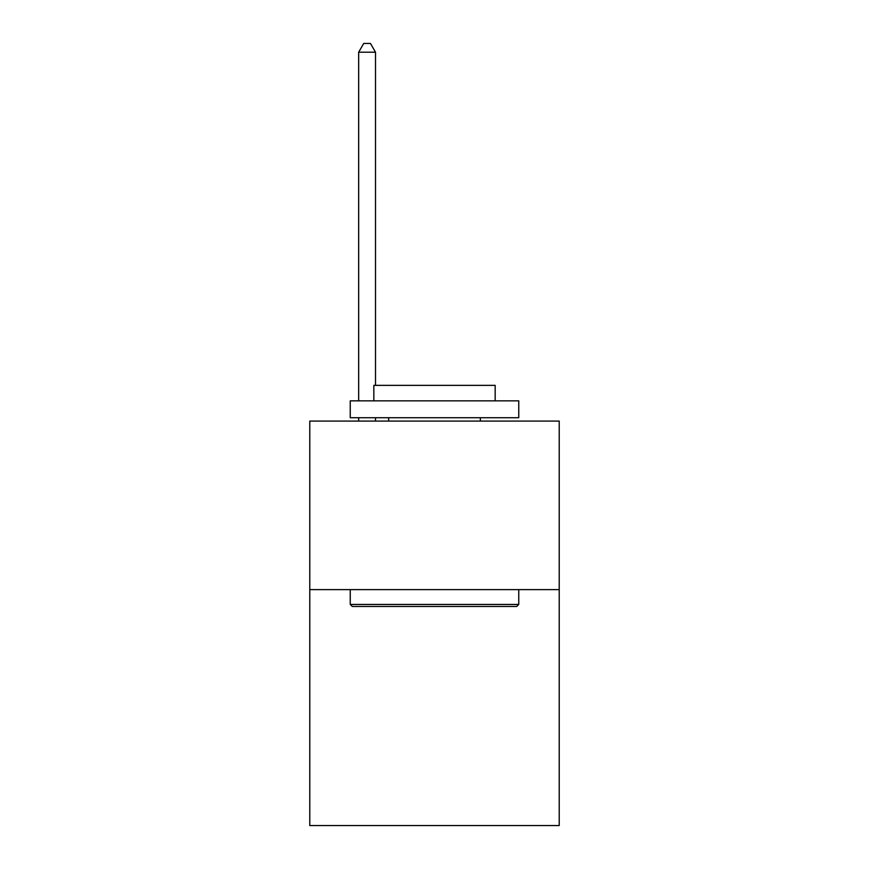 <?xml version="1.0" encoding="UTF-8"?>
<svg xmlns="http://www.w3.org/2000/svg" width="869" height="869" viewBox="0 0 869 869"><rect width="100%" height="100%" fill="white"/><g stroke="black" fill="none" stroke-linecap="round" stroke-linejoin="round"><path stroke-width="1.3" d="M559.212 589.616L559.212 825.55L309.788 825.55L309.788 421.085L559.212 421.085L559.212 589.616L309.788 589.616M352.26 606.464L350.24 604.444L518.76 604.444L516.74 606.464L352.26 606.464M518.76 400.859L518.76 417.717L350.24 417.717L350.24 400.859L518.76 400.859M373.833 400.859L373.833 385.358L495.167 385.358L495.167 400.859M518.76 589.616L518.76 604.444M350.24 589.616L350.24 604.444M480.34 417.717L480.34 421.085M388.66 417.717L388.66 421.085M375.517 385.358L375.517 52.216L358.658 52.216L358.658 400.859M358.658 417.717L358.658 421.085M375.517 417.717L375.517 421.085M358.658 52.216L363.72 43.45L370.455 43.45L375.517 52.216"/></g></svg>
